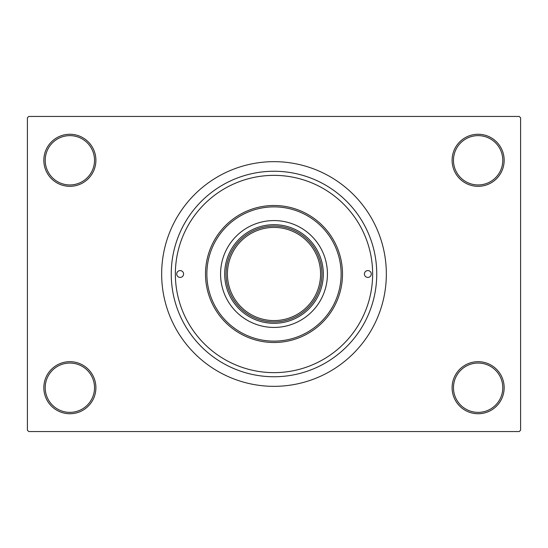 <?xml version="1.0" encoding="UTF-8"?>
<svg xmlns="http://www.w3.org/2000/svg" width="548" height="548" viewBox="0 0 548 548"><rect width="100%" height="100%" fill="white"/><g stroke="black" fill="none" stroke-linecap="round" stroke-linejoin="round"><path stroke-width="0.82" d="M452.1 387.71A26.03 26.03 0 0 1 478.13 361.68A26.03 26.03 0 0 1 504.16 387.71A26.03 26.03 0 0 1 478.13 413.74A26.03 26.03 0 0 1 452.1 387.71M502.79 387.71A24.66 24.66 0 0 0 478.13 363.05A24.66 24.66 0 0 0 453.47 387.71A24.66 24.66 0 0 0 478.13 412.37A24.66 24.66 0 0 0 502.79 387.71M43.84 387.71A26.03 26.03 0 0 1 69.87 361.68A26.03 26.03 0 0 1 95.9 387.71A26.03 26.03 0 0 1 69.87 413.74A26.03 26.03 0 0 1 43.84 387.71M94.53 387.71A24.66 24.66 0 0 0 69.87 363.05A24.66 24.66 0 0 0 45.21 387.71A24.66 24.66 0 0 0 69.87 412.37A24.66 24.66 0 0 0 94.53 387.71M43.84 160.29A26.03 26.03 0 0 1 69.87 134.26A26.03 26.03 0 0 1 95.9 160.29A26.03 26.03 0 0 1 69.87 186.32A26.03 26.03 0 0 1 43.84 160.29M94.53 160.29A24.66 24.66 0 0 0 69.87 135.63A24.66 24.66 0 0 0 45.21 160.29A24.66 24.66 0 0 0 69.87 184.95A24.66 24.66 0 0 0 94.53 160.29M452.1 160.29A26.03 26.03 0 0 1 478.13 134.26A26.03 26.03 0 0 1 504.16 160.29A26.03 26.03 0 0 1 478.13 186.32A26.03 26.03 0 0 1 452.1 160.29M502.79 160.29A24.66 24.66 0 0 0 478.13 135.63A24.66 24.66 0 0 0 453.47 160.29A24.66 24.66 0 0 0 478.13 184.95A24.66 24.66 0 0 0 502.79 160.29M171.25 274A102.75 102.75 0 0 1 274 171.25A102.75 102.75 0 0 1 376.75 274A102.75 102.75 0 0 1 274 376.75A102.75 102.75 0 0 1 171.25 274M161.66 274A112.34 112.34 0 0 0 274 386.34A112.34 112.34 0 0 0 386.34 274A112.34 112.34 0 0 0 274 161.66A112.34 112.34 0 0 0 161.66 274M519.23 431.55L28.77 431.55L27.4 430.18L27.4 117.82L28.77 116.45L519.23 116.45L520.6 117.82L520.6 430.18L519.23 431.55M274 323.32A49.32 49.32 0 0 1 224.68 274A49.32 49.32 0 0 1 274 224.68A49.32 49.32 0 0 1 323.32 274A49.32 49.32 0 0 1 274 323.32M254.58 317.84A47.95 47.95 0 0 0 317.84 293.42M317.84 254.58A47.95 47.95 0 0 0 274 226.05M230.16 254.58A47.95 47.95 0 0 1 254.58 230.16M371.27 274A3.425 3.425 0 0 0 367.845 270.575A3.425 3.425 0 0 0 364.42 274A3.425 3.425 0 0 0 367.845 277.425A3.425 3.425 0 0 0 371.27 274M183.58 274A3.425 3.425 0 0 0 180.155 270.575A3.425 3.425 0 0 0 176.73 274A3.425 3.425 0 0 0 180.155 277.425A3.425 3.425 0 0 0 183.58 274M327.43 274A53.43 53.43 0 0 0 274 220.57A53.43 53.43 0 0 0 220.57 274A53.43 53.43 0 0 0 274 327.43A53.43 53.43 0 0 0 327.43 274M206.87 274A67.13 67.13 0 0 0 274 341.13A67.13 67.13 0 0 0 341.13 274A67.13 67.13 0 0 0 274 206.87A67.13 67.13 0 0 0 206.87 274M342.5 274A68.5 68.5 0 0 1 274 342.5A68.5 68.5 0 0 1 205.5 274A68.5 68.5 0 0 1 274 205.5A68.5 68.5 0 0 1 342.5 274M175.36 274A98.64 98.64 0 0 0 274 372.64A98.64 98.64 0 0 0 372.64 274A98.64 98.64 0 0 0 274 175.36A98.64 98.64 0 0 0 175.36 274M321.95 274A47.95 47.95 0 0 1 274 321.95A47.95 47.95 0 0 1 226.05 274A47.95 47.95 0 0 1 274 226.05A47.95 47.95 0 0 1 321.95 274A47.95 47.95 0 0 0 274 226.05A47.95 47.95 0 0 0 226.05 274M227.42 274A46.58 46.58 0 0 0 274 320.58A46.58 46.58 0 0 0 320.58 274A46.58 46.58 0 0 0 274 227.42A46.58 46.58 0 0 0 227.42 274"/></g></svg>
